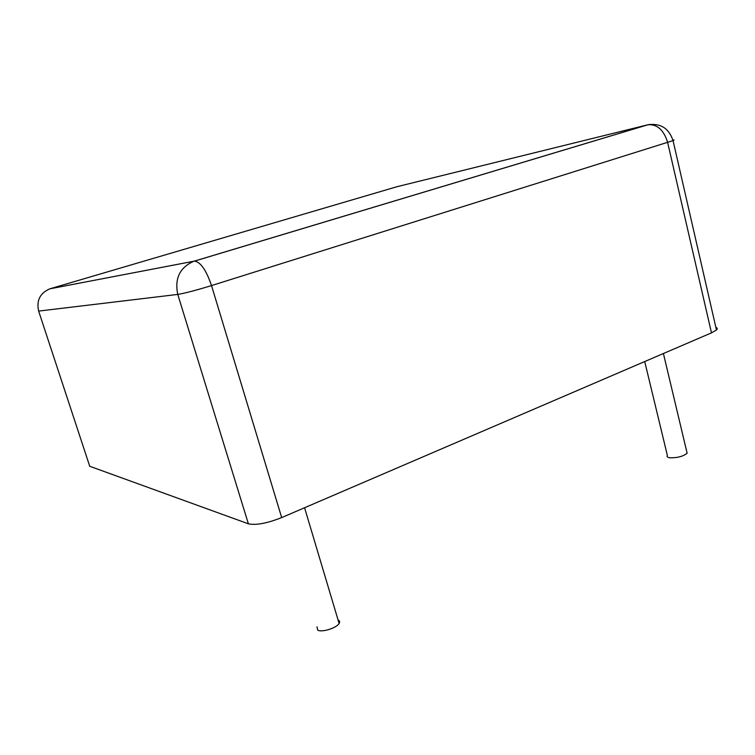 <?xml version="1.0" encoding="UTF-8"?>
<svg xmlns="http://www.w3.org/2000/svg" width="755" height="755" viewBox="0 0 755 755"><rect width="100%" height="100%" fill="white"/><g stroke="black" fill="none" stroke-linecap="round" stroke-linejoin="round"><path stroke-width="1.13" d="M644.723 361.551L667.335 455.322C666.523 456.586 667.411 457.407 669.987 457.785C677.48 457.926 683.19 456.416 687.135 453.236L686.691 451.367M316.977 626.848L317.732 630.142C321.847 632.643 336.598 628.028 339.108 623.46C340.052 621.884 339.712 620.742 338.08 620.015M89.326 465.033L89.732 466.269L248.376 523.81C255.936 525.433 267.034 523.357 281.681 517.59L711.474 332.861L716.467 329.982C717.675 328.802 717.476 327.934 715.872 327.377M89.732 466.269L38.647 311.088L177.765 294.412C184.73 293.28 195.979 290.335 211.513 285.579L673.045 140.609C674.423 140.034 674.375 139.835 672.903 140.034M248.376 523.81L177.765 294.412C174.48 278.604 179.747 267.591 193.563 261.362L194.497 261.107C200.556 261.947 206.228 270.111 211.513 285.579L281.681 517.59M50.056 288.778L194.243 261.145L647.582 124.849L396.904 186.73L49.877 288.816C40.024 293.1 36.287 300.528 38.647 311.088L38.562 310.824M711.474 332.861L667.647 142.459C663.805 130.002 657.256 124.103 647.998 124.754L649.866 124.396M663.4 353.519L687.135 453.236M304.576 507.747L339.108 623.46M49.877 288.816L194.497 261.107L647.998 124.754C660.578 123.018 668.93 128.303 673.045 140.609L716.467 329.982"/></g></svg>
